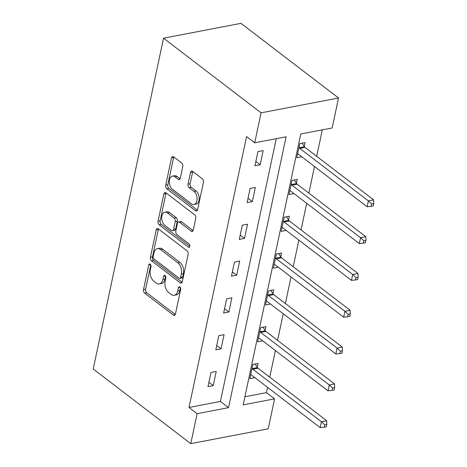 <?xml version="1.0" encoding="UTF-8"?>
<svg xmlns="http://www.w3.org/2000/svg" width="467" height="467" viewBox="0 0 467 467"><rect width="100%" height="100%" fill="white"/><g stroke="black" fill="none" stroke-linecap="round" stroke-linejoin="round"><path stroke-width="0.7" d="M150.222 264.199A1.856 1.138 -100.8 0 0 149.528 264.001A1.856 1.138 -100.8 0 0 148.757 264.964L143.527 289.575A2.65 1.623 -100.8 0 0 144.63 293.113L173.35 315.097A2.65 1.623 -100.8 0 0 174.343 315.383A2.65 1.623 -100.8 0 0 175.44 313.999L180.671 289.394A1.856 1.138 -100.8 0 0 179.9 286.919A1.856 1.138 -100.8 0 0 179.205 286.72A1.856 1.138 -100.8 0 0 178.435 287.684L177.758 290.865A8.47 5.195 -100.8 0 1 174.249 295.278A8.47 5.195 -100.8 0 1 171.08 294.373L168.686 292.54A8.47 5.195 -100.8 0 1 165.155 281.222L165.832 278.034A1.856 1.138 -100.8 0 0 165.061 275.559A1.856 1.138 -100.8 0 0 164.366 275.361A1.856 1.138 -100.8 0 0 163.596 276.324L162.919 279.511A8.47 5.195 -100.8 0 1 159.41 283.924A8.47 5.195 -100.8 0 1 156.241 283.014L153.847 281.181A8.47 5.195 -100.8 0 1 150.316 269.862L150.993 266.675A1.856 1.138 -100.8 0 0 150.222 264.199M182.766 166.515A2.65 1.623 -100.8 0 0 181.663 162.977L173.601 156.813A2.65 1.623 -100.8 0 0 172.609 156.527A2.65 1.623 -100.8 0 0 171.512 157.904L165.703 185.236A2.65 1.623 -100.8 0 0 166.807 188.773L195.533 210.757A2.65 1.623 -100.8 0 0 196.519 211.043A2.65 1.623 -100.8 0 0 197.617 209.665L203.425 182.334A2.65 1.623 -100.8 0 0 202.322 178.797L192.591 171.348A2.65 1.623 -100.8 0 0 191.598 171.062A2.65 1.623 -100.8 0 0 190.501 172.44L188.014 184.138A2.65 1.623 -100.8 0 0 189.117 187.676L193.945 191.371A7.081 4.343 -100.8 0 1 197.097 198.849A7.081 4.343 -100.8 0 1 193.963 204.523A7.081 4.343 -100.8 0 1 191.312 203.758L172.405 189.287A7.081 4.343 -100.8 0 1 169.252 181.809A7.081 4.343 -100.8 0 1 172.387 176.135A7.081 4.343 -100.8 0 1 175.037 176.894L178.19 179.31A2.65 1.623 -100.8 0 0 179.182 179.591A2.65 1.623 -100.8 0 0 180.28 178.213L182.766 166.515M254.702 142.809L261.076 112.845L163.538 38.183L93.219 368.994L190.758 443.65L197.127 413.686L228.526 407.668L286.108 136.796L254.702 142.809L246.576 136.586L189.001 407.463L197.127 413.686M158.29 228.842A2.65 1.623 -100.8 0 0 157.303 228.556A2.65 1.623 -100.8 0 0 156.206 229.933L150.397 257.264A2.65 1.623 -100.8 0 0 151.501 260.802L180.221 282.786A2.65 1.623 -100.8 0 0 181.208 283.072A2.65 1.623 -100.8 0 0 182.305 281.694L188.119 254.363A2.65 1.623 -100.8 0 0 187.016 250.826L158.29 228.842M158.05 221.253L163.859 193.922A2.65 1.623 -100.8 0 1 164.956 192.544A2.65 1.623 -100.8 0 1 165.948 192.824L194.669 214.808A2.65 1.623 -100.8 0 1 195.772 218.346L193.285 230.044A2.65 1.623 -100.8 0 1 192.188 231.422A2.65 1.623 -100.8 0 1 191.196 231.142L179.55 222.222A2.65 1.623 -100.8 0 0 178.557 221.942A2.65 1.623 -100.8 0 0 177.46 223.319L175.814 231.077A2.65 1.623 -100.8 0 0 176.917 234.615L189.042 243.897A1.856 1.138 -100.8 0 1 189.865 245.852A1.856 1.138 -100.8 0 1 189.047 247.341A1.856 1.138 -100.8 0 1 188.353 247.136L159.154 224.79A2.65 1.623 -100.8 0 1 158.05 221.253L160.146 220.85L165.954 193.519L163.859 193.922M244.906 396.757L266.453 392.624L274.584 398.847L243.184 404.866L300.76 133.988L332.16 127.976L338.528 98.006L240.99 23.35L163.538 38.183M189.001 407.463L220.401 401.451L276.254 138.681M213.221 385.619L216.233 371.463L210.996 372.468L207.99 386.623L213.221 385.619L208.907 382.315M221.049 348.814L224.055 334.652L218.825 335.656L215.812 349.812L221.049 348.814L216.729 345.504M228.871 312.003L231.877 297.847L226.647 298.851L223.635 313.007L228.871 312.003L224.551 308.699M236.693 275.191L239.705 261.035L234.469 262.04L231.463 276.195L236.693 275.191L232.373 271.887M244.515 238.386L247.528 224.23L242.291 225.228L239.285 239.39L244.515 238.386L240.201 235.082M252.343 201.575L255.35 187.419L250.119 188.423L247.107 202.579L252.343 201.575L248.024 198.271M260.166 164.769L263.178 150.607L257.942 151.612L254.935 165.767L260.166 164.769L255.846 161.465M266.453 392.624L267.573 387.365M269.745 377.161L275.396 350.554M277.567 340.35L283.224 313.748M285.39 303.538L291.046 276.937M293.218 266.733L298.868 240.131M301.04 229.922L306.696 203.32M308.862 193.116L314.519 166.509M316.684 156.305L322.306 129.861M257.288 367.266L258.099 363.443L252.863 364.447L249.857 378.603L254.871 377.645M265.11 330.455L265.921 326.637L260.691 327.636L257.679 341.797L262.699 340.834M272.932 293.644L273.75 289.826L268.513 290.83L265.507 304.986L270.521 304.023M280.76 256.838L281.572 253.021L276.336 254.019L273.329 268.175L278.344 267.217M288.583 220.027L289.394 216.209L284.164 217.213L281.152 231.369L286.172 230.406M296.405 183.222L297.216 179.398L291.986 180.402L288.974 194.558L293.994 193.601M304.233 146.41L305.044 142.593L299.808 143.591L296.802 157.753L301.816 156.789M274.584 398.847L268.216 428.817L190.758 443.65M338.528 98.006L261.076 112.845M220.401 401.451L228.526 407.668M159.41 283.924L161.5 283.522A8.47 5.195 -100.8 0 0 165.014 279.108L162.919 279.511M165.616 276.289L165.014 279.108M174.249 295.278L176.339 294.881A8.47 5.195 -100.8 0 0 179.853 290.468L177.758 290.865M180.455 287.649L179.853 290.468M150.771 264.929L145.622 289.172A2.65 1.623 -100.8 0 0 146.726 292.71L175.259 314.554M158.476 228.982A2.65 1.623 -100.8 0 0 158.295 229.536L152.487 256.862A2.65 1.623 -100.8 0 0 153.59 260.399L182.13 282.243M153.17 256.43A1.856 1.138 -100.8 0 0 153.941 258.905L179.153 278.204A1.856 1.138 -100.8 0 0 179.848 278.402A1.856 1.138 -100.8 0 0 180.618 277.433L181.33 274.076A8.47 5.195 -100.8 0 0 177.799 262.758L160.566 249.565A8.47 5.195 -100.8 0 0 157.397 248.654A8.47 5.195 -100.8 0 0 153.882 253.067L153.17 256.43M179.848 278.402L181.943 277.999A1.856 1.138 -100.8 0 0 182.708 277.036L180.618 277.433M157.397 248.654L159.492 248.257A8.47 5.195 -100.8 0 1 162.656 249.168L179.894 262.355A8.47 5.195 -100.8 0 1 183.42 273.674L182.708 277.036M166.129 192.97A2.65 1.623 -100.8 0 0 165.954 193.519M193.105 230.599L181.645 221.825A2.65 1.623 -100.8 0 0 180.653 221.539L178.557 221.942M189.835 246.267L161.249 224.388L159.154 224.79M167.46 212.97A7.081 4.343 -100.8 0 0 164.816 212.211A7.081 4.343 -100.8 0 0 161.681 217.885A7.081 4.343 -100.8 0 0 164.828 225.363L171.488 230.465A2.65 1.623 -100.8 0 0 172.481 230.745A2.65 1.623 -100.8 0 0 173.578 229.367L175.23 221.609A2.65 1.623 -100.8 0 0 174.127 218.071L167.46 212.97L169.556 212.573A7.081 4.343 -100.8 0 0 166.906 211.808L164.816 212.211M172.481 230.745L174.576 230.348A2.65 1.623 -100.8 0 0 175.674 228.964L173.578 229.367M169.556 212.573L176.217 217.669A2.65 1.623 -100.8 0 1 177.32 221.206L175.674 228.964M160.146 220.85A2.65 1.623 -100.8 0 0 161.249 224.388M172.387 176.135L174.483 175.732A7.081 4.343 -100.8 0 1 177.133 176.497L180.099 178.768M193.963 204.523L196.058 204.12A7.081 4.343 -100.8 0 0 199.187 198.446A7.081 4.343 -100.8 0 0 196.041 190.968L193.945 191.371M192.778 171.488A2.65 1.623 -100.8 0 0 192.597 172.043L190.11 183.735A2.65 1.623 -100.8 0 0 191.213 187.273L196.041 190.968M173.788 156.953A2.65 1.623 -100.8 0 0 173.607 157.507L167.799 184.833A2.65 1.623 -100.8 0 0 168.902 188.37L197.442 210.214M250.668 374.785L250.937 374.826A2.697 1.652 79.2 0 1 251.579 375.124L320.181 427.632L321.436 421.73L326.666 420.732L258.064 368.218A2.697 1.652 79.2 0 1 257.498 367.587L255.175 364.003M324.74 424.818L324.238 427.177L326.334 426.78L326.836 424.415L324.74 424.818L321.436 421.73L252.834 369.222A2.697 1.652 79.2 0 1 252.262 368.586L252.052 368.265M324.238 427.177L320.181 427.632M326.666 420.732L326.836 424.415M258.49 337.974L258.759 338.02A2.697 1.652 79.2 0 1 259.401 338.312L328.003 390.821L329.258 384.925L334.495 383.921L265.892 331.412A2.697 1.652 79.2 0 1 265.32 330.776L262.997 327.198M332.568 388.007L332.066 390.371L334.156 389.968L334.658 387.61L332.568 388.007L329.258 384.925L260.656 332.416A2.697 1.652 79.2 0 1 260.084 331.78L259.88 331.459M332.066 390.371L328.003 390.821M334.495 383.921L334.658 387.61M266.318 301.168L266.587 301.209A2.697 1.652 79.2 0 1 267.229 301.507L335.831 354.015L337.081 348.113L342.317 347.109L273.715 294.601A2.697 1.652 79.2 0 1 273.142 293.971L270.819 290.386M340.39 351.202L339.888 353.56L341.984 353.157L342.48 350.799L340.39 351.202L337.081 348.113L268.478 295.605A2.697 1.652 79.2 0 1 267.912 294.969L267.702 294.648M339.888 353.56L335.831 354.015M342.317 347.109L342.48 350.799M274.141 264.357L274.409 264.404A2.697 1.652 79.2 0 1 275.051 264.696L343.654 317.204L344.909 311.308L350.139 310.304L281.537 257.796A2.697 1.652 79.2 0 1 280.971 257.159L278.641 253.581M348.213 314.39L347.711 316.749L349.806 316.352L350.308 313.993L348.213 314.39L344.909 311.308L276.306 258.794A2.697 1.652 79.2 0 1 275.734 258.163L275.524 257.842M347.711 316.749L343.654 317.204M350.139 310.304L350.308 313.993M281.963 227.552L282.231 227.592A2.697 1.652 79.2 0 1 282.874 227.884L351.476 280.393L352.731 274.497L357.961 273.493L289.365 220.984A2.697 1.652 79.2 0 1 288.793 220.348L286.469 216.77M356.035 277.585L355.539 279.943L357.629 279.54L358.131 277.182L356.035 277.585L352.731 274.497L284.129 221.988A2.697 1.652 79.2 0 1 283.557 221.352L283.352 221.031M355.539 279.943L351.476 280.393M357.961 273.493L358.131 277.182M289.785 190.74L290.054 190.781A2.697 1.652 79.2 0 1 290.702 191.079L359.298 243.587L360.553 237.685L365.789 236.687L297.187 184.179A2.697 1.652 79.2 0 1 296.615 183.543L294.292 179.958M363.863 240.774L363.361 243.132L365.451 242.735L365.953 240.371L363.863 240.774L360.553 237.685L291.951 185.177A2.697 1.652 79.2 0 1 291.385 184.541L291.175 184.22M363.361 243.132L359.298 243.587M365.789 236.687L365.953 240.371M297.613 153.929L297.882 153.976A2.697 1.652 79.2 0 1 298.524 154.268L367.126 206.776L368.375 200.88L373.612 199.876L305.009 147.368A2.697 1.652 79.2 0 1 304.437 146.731L302.114 143.153M371.685 203.968L371.183 206.326L373.279 205.924L373.781 203.565L371.685 203.968L368.375 200.88L299.779 148.372A2.697 1.652 79.2 0 1 299.207 147.735L298.997 147.414M371.183 206.326L367.126 206.776M373.612 199.876L373.781 203.565M150.596 264.614L148.757 264.964M180.274 287.333L178.435 287.684M165.435 275.974L163.596 276.324M175.16 314.752L173.35 315.097M146.726 292.71L144.63 293.113M145.622 289.172L143.527 289.575M182.025 282.442L180.221 282.786M153.59 260.399L151.501 260.802M152.487 256.862L150.397 257.264M158.295 229.536L156.206 229.933M183.42 273.674L181.33 274.076M179.894 262.355L177.799 262.758M162.656 249.168L160.566 249.565M193.005 230.791L191.196 231.142M181.645 221.825L179.55 222.222M189.62 246.897L188.353 247.136M177.32 221.206L175.23 221.609M176.217 217.669L174.127 218.071M179.993 178.96L178.19 179.31M177.133 176.497L175.037 176.894M191.213 187.273L189.117 187.676M190.11 183.735L188.014 184.138M192.597 172.043L190.501 172.44M197.337 210.413L195.533 210.757M168.902 188.37L166.807 188.773M167.799 184.833L165.703 185.236M173.607 157.507L171.512 157.904M258.064 368.218L252.834 369.222M257.498 367.587L252.262 368.586M265.892 331.412L260.656 332.416M265.32 330.776L260.084 331.78M273.715 294.601L268.478 295.605M273.142 293.971L267.912 294.969M281.537 257.796L276.306 258.794M280.971 257.159L275.734 258.163M289.365 220.984L284.129 221.988M288.793 220.348L283.557 221.352M297.187 184.179L291.951 185.177M296.615 183.543L291.385 184.541M305.009 147.368L299.779 148.372M304.437 146.731L299.207 147.735"/></g></svg>
